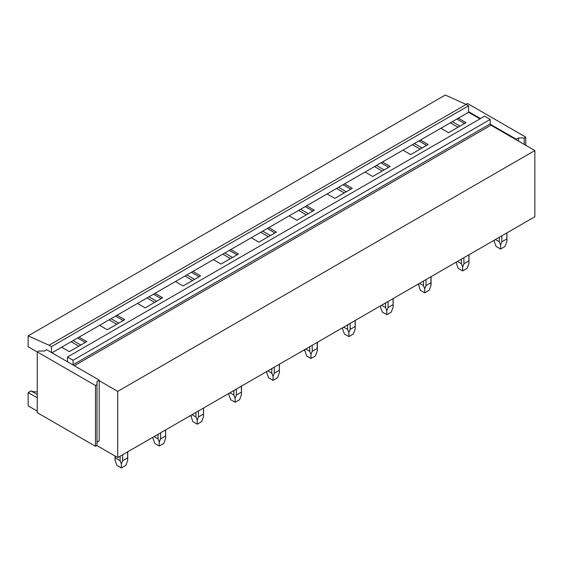 <?xml version="1.0" encoding="UTF-8"?>
<svg xmlns="http://www.w3.org/2000/svg" width="563" height="563" viewBox="0 0 563 563"><rect width="100%" height="100%" fill="white"/><g stroke="black" fill="none" stroke-linecap="round" stroke-linejoin="round"><path stroke-width="0.84" d="M28.15 335.865L49.051 345.26L466.178 104.436L445.277 95.041L28.15 335.865L28.15 346.731L37.257 351.988M466.178 104.436L468.564 105.816L51.437 346.639L49.051 345.26M51.437 346.639L51.437 352.501L46.666 349.743L44.421 351.038L38.748 351.038L37.257 351.903L95.478 385.514L95.478 446.283L37.257 412.665L37.257 351.903M468.564 105.816L468.564 112.283L51.965 352.804M67.49 357.026L73.084 360.264L490.211 119.433L484.616 116.203L67.49 357.026L67.49 361.509A1.056 0.612 60 0 1 67.454 361.749L51.437 352.501M73.084 360.264L73.084 364.74A1.056 0.612 60 0 0 73.12 365.021L67.454 361.749M490.211 119.433L490.211 123.916L73.084 364.74M74.358 365.732L490.957 125.211A1.056 0.612 60 0 1 490.246 124.198A1.056 0.612 60 0 1 490.211 123.916M96.977 442.145L99.215 440.85L99.215 380.687L117.723 391.376L117.723 457.571L534.85 216.748L534.85 150.553L117.723 391.376M490.957 125.211L534.85 150.553M37.257 397.844L28.15 392.587L28.15 405.86L37.257 411.117M96.822 445.509L117.723 457.571M458.338 118.188L466.023 122.628L448.556 132.713L440.871 128.273M456.846 119.046L464.531 123.487M452.314 121.664L459.999 126.105M450.351 122.797L458.036 127.238M420.42 140.081L428.105 144.515L410.638 154.6L402.953 150.166M418.921 140.94L426.613 145.381M414.396 143.558L422.081 147.999M412.433 144.691L420.118 149.132M382.495 161.975L390.187 166.409L372.72 176.493L365.028 172.06M381.003 162.834L388.695 167.274M376.471 165.452L384.163 169.892M374.508 166.585L382.2 171.025M344.577 183.869L352.262 188.302L334.795 198.387L327.11 193.954M343.085 184.727L350.77 189.168M338.553 187.345L346.238 191.786M336.59 188.478L344.274 192.919M306.659 205.762L314.344 210.196L296.877 220.281L289.192 215.847M305.16 206.621L312.852 211.062M300.635 209.239L308.32 213.673M298.671 210.372L306.356 214.813M268.734 227.649L276.426 232.09L258.959 242.174L251.267 237.734M267.242 228.515L274.934 232.955M262.71 231.133L270.402 235.566M260.746 232.266L268.438 236.699M230.816 249.543L238.501 253.983L221.034 264.068L213.349 259.627M229.324 250.408L237.009 254.849M224.792 253.026L232.477 257.46M222.828 254.159L230.513 258.593M192.898 271.436L200.583 275.877L183.116 285.962L175.431 281.521M191.399 272.302L199.091 276.743M186.874 274.92L194.559 279.354M184.91 276.053L192.595 280.487M154.973 293.33L162.665 297.771L145.198 307.855L137.506 303.415M153.481 294.196L161.173 298.629M148.949 296.807L156.641 301.247M146.985 297.94L154.677 302.38M117.055 315.224L124.74 319.664L107.273 329.749L99.588 325.308M115.563 316.089L123.248 320.523M111.031 318.7L118.716 323.141M109.067 319.833L116.752 324.274M79.137 337.117L86.822 341.558L69.355 351.643L61.67 347.202M468.564 112.283L479.986 118.877M71.149 341.727L78.834 346.168M77.638 337.983L85.33 342.417M73.113 340.594L80.798 345.035M37.257 394.515L31.028 390.919L28.15 392.587M31.028 390.919A34.836 20.113 120 0 0 37.257 391.848M525.743 145.296L525.743 137.105L524.252 137.97L518.579 137.97L516.334 139.258L490.246 124.198M466.023 104.373L467.522 103.493L525.743 137.105M516.334 139.863L516.334 139.258M480.506 118.575L468.564 111.678M518.579 141.158L518.579 137.97M524.252 144.431L524.252 137.97M99.215 380.687L99.215 380.088L73.12 365.021M99.215 380.088L96.977 381.376L96.977 384.656L95.478 385.514M95.478 446.283L96.977 445.417L96.977 384.656M506.784 232.948L506.911 241.351L505.06 246.439L500.577 249.022L496.102 246.439L494.244 241.351L494.272 240.176M495.363 239.549L499.325 241.837L500.577 245.011L501.837 241.837L501.837 235.813M499.325 237.262L499.325 241.837M506.784 238.979L501.837 241.837M500.577 249.022L500.577 245.011M468.866 254.842L468.993 263.245L467.135 268.333L462.659 270.916L458.183 268.333L456.326 263.245L456.354 262.069M457.445 261.443L461.4 263.73L462.659 266.904L463.919 263.73L463.919 257.706M461.4 259.156L461.4 263.73M468.866 260.866L463.919 263.73M462.659 270.916L462.659 266.904M418.408 285.138L418.429 283.963L420.258 290.226L424.741 292.809L424.741 288.798L425.994 285.624L425.994 279.593M419.519 283.337L423.482 285.624L424.741 288.798M423.482 281.05L423.482 285.624M430.948 276.736L430.948 282.76L425.994 285.624M430.948 282.76L431.075 285.138L429.217 290.226L424.741 292.809M393.023 298.629L393.15 307.032L391.299 312.12L386.816 314.703L382.34 312.12L380.482 307.032L380.511 305.857M381.601 305.23L385.564 307.518L386.816 310.685L388.076 307.518L388.076 301.486M385.564 302.943L385.564 307.518M393.023 304.653L388.076 307.518M386.816 314.703L386.816 310.685M355.105 320.523L355.232 328.926L353.374 334.014L348.898 336.597L344.422 334.014L342.564 328.926L342.593 327.75M343.683 327.117L347.638 329.404L348.898 332.578L350.158 329.404L350.158 323.38M347.638 324.83L347.638 329.404M355.105 326.547L350.158 329.404M348.898 336.597L348.898 332.578M304.646 350.819L304.667 349.644L306.497 355.907L310.98 358.49L310.98 354.472L312.233 351.298L312.233 345.274M305.758 349.011L309.72 351.298L310.98 354.472M309.72 346.724L309.72 351.298M317.187 342.417L317.187 348.441L312.233 351.298M317.187 348.441L317.314 350.819L315.456 355.907L310.98 358.49M279.262 364.31L279.389 372.713L277.538 377.801L273.055 380.384L268.579 377.801L266.721 372.713L266.749 371.538M267.84 370.904L271.802 373.192L273.055 376.365L274.315 373.192L274.315 367.167M271.802 368.617L271.802 373.192M279.262 370.334L274.315 373.192M273.055 380.384L273.055 376.365M241.344 386.204L241.471 394.607L239.613 399.695L235.137 402.278L230.661 399.695L228.803 394.607L228.831 393.431M229.922 392.798L233.877 395.085L235.137 398.259L236.397 395.085L236.397 389.061M233.877 390.511L233.877 395.085M241.344 392.228L236.397 395.085M235.137 402.278L235.137 398.259M203.426 408.098L203.553 416.493L201.695 421.581L197.219 424.171L192.736 421.581L190.906 415.325M191.997 414.692L195.959 416.979L197.219 420.153L198.472 416.979L198.472 410.955M195.959 412.405L195.959 416.979M203.426 414.122L198.472 416.979M197.219 424.171L197.219 420.153M165.501 429.991L165.628 438.387L163.777 443.475L159.294 446.065L154.818 443.475L152.96 438.387L152.988 437.219M154.079 436.585L158.041 438.873L159.294 442.046L160.554 438.873L160.554 432.848M158.041 434.298L158.041 438.873M165.501 436.015L160.554 438.873M159.294 446.065L159.294 442.046M127.583 451.885L127.71 460.281L125.852 465.369L121.376 467.959L116.9 465.369L115.042 460.281L115.169 456.1M115.169 457.909L120.116 460.766L121.376 463.94L122.635 460.766L122.635 454.742M120.116 456.192L120.116 460.766M127.583 457.909L122.635 460.766M121.376 467.959L121.376 463.94M494.244 241.351L494.244 240.19M506.911 241.351L506.911 232.878M456.326 263.245L456.326 262.084M468.993 263.245L468.993 254.772M431.075 285.138L431.075 276.665M380.482 307.032L380.482 305.871M393.15 307.032L393.15 298.559M342.564 328.926L342.564 327.765M355.232 328.926L355.232 320.453M317.314 350.819L317.314 342.346M266.721 372.713L266.721 371.552M279.389 372.713L279.389 364.24M228.803 394.607L228.803 393.446M241.471 394.607L241.471 386.134M190.885 416.493L190.885 415.339M203.553 416.493L203.553 408.02M152.96 438.387L152.96 437.233M165.628 438.387L165.628 429.914M115.042 460.281L115.042 456.023M127.71 460.281L127.71 451.808"/></g></svg>
